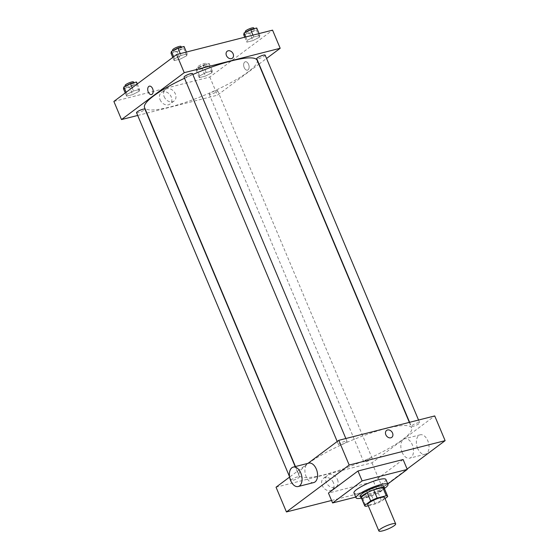<?xml version="1.0" encoding="UTF-8"?>
<svg xmlns="http://www.w3.org/2000/svg" width="559" height="559" viewBox="0 0 559 559"><rect width="100%" height="100%" fill="white"/><g stroke="black" fill="none" stroke-linecap="round" stroke-linejoin="round"><path stroke-width="0.42" stroke-dasharray="2.79 2.1" d="M384.578 497.496A9.112 1.761 -22.8 0 1 376.857 502.653A9.112 1.761 -22.8 0 1 367.773 504.56M368.283 505.762L375.187 504.008A12.417 2.397 -22.8 0 0 381.664 501.102L385.032 498.579M384.159 487.972A12.417 2.397 -22.8 0 1 384.152 488.405L387.618 496.651M361.268 497.594A12.417 2.397 -22.8 0 0 362.623 498.076L371.728 495.763A12.417 2.397 -22.8 0 0 378.198 492.856L384.152 488.405M361.484 498.118A12.759 2.467 157.2 0 0 373.664 495.057A12.759 2.467 157.2 0 0 384.375 488.496M383.781 486.19A12.759 2.467 -22.8 0 1 372.972 493.408A12.759 2.467 -22.8 0 1 360.255 496.078M371.728 495.763L375.187 504.008M362.623 498.076L366.089 506.321M378.198 492.856L381.664 501.102M384.396 488.454A17.315 3.347 -22.8 0 1 361.435 498.104M385.899 479.482A17.315 3.347 -22.8 0 1 371.232 489.272A17.315 3.347 -22.8 0 1 353.973 492.898M387.792 483.975L377.744 491.48L355.734 497.084M403.116 459.526L373.587 481.592L328.44 493.073M373.587 481.592L377.744 491.48M331.55 500.473L382.377 487.546L407.127 469.05M297.577 476.848A4.556 0.88 157.2 0 0 293.119 478.623A4.556 0.88 157.2 0 0 291.071 480.342A4.556 0.88 157.2 0 0 295.613 479.384A4.556 0.88 157.2 0 0 299.47 476.806A4.556 0.88 157.2 0 0 297.577 476.848M345.12 441.324A4.556 0.88 157.2 0 0 340.662 443.091A4.556 0.88 157.2 0 0 338.614 444.81A4.556 0.88 157.2 0 0 343.156 443.86A4.556 0.88 157.2 0 0 347.013 441.282A4.556 0.88 157.2 0 0 345.12 441.324M411.969 425.462A4.556 0.88 -22.8 0 1 416.539 423.219A4.556 0.88 -22.8 0 1 419.697 422.793A4.556 0.88 -22.8 0 1 415.84 425.371A4.556 0.88 -22.8 0 1 411.298 426.328A4.556 0.88 -22.8 0 1 411.969 425.462M276.041 487.21L371.98 462.817L434.727 415.924M307.981 463.341L289.611 477.072M370.268 458.366A4.556 0.88 157.2 0 0 365.803 460.141A4.556 0.88 157.2 0 0 363.755 461.86A4.556 0.88 157.2 0 0 368.297 460.902A4.556 0.88 157.2 0 0 372.161 458.324A4.556 0.88 157.2 0 0 370.268 458.366M386.297 428.467A61.064 11.795 157.2 0 0 326.526 452.203A61.064 11.795 157.2 0 0 299.093 475.227A61.064 11.795 157.2 0 0 359.954 462.447A61.064 11.795 157.2 0 0 411.676 427.908A61.064 11.795 157.2 0 0 386.297 428.467M313.711 482.578A10.027 6.03 75.7 0 1 305.396 474.346A10.027 6.03 75.7 0 1 308.771 463.145M333.402 482.662A7.211 5.59 53.2 0 0 323.507 478.308A7.211 5.59 53.2 0 0 323.347 487.427A7.211 5.59 53.2 0 0 332.137 489.859A7.211 5.59 53.2 0 0 333.402 482.662M371.98 462.817L382.377 487.546M402.103 452.259A10.027 6.03 -104.3 0 0 409.649 458.177A10.027 6.03 -104.3 0 0 413.024 446.976A10.027 6.03 -104.3 0 0 404.709 438.745A10.027 6.03 -104.3 0 0 402.103 452.259M337.482 479.615A7.211 5.59 -126.8 0 1 336.218 486.805A7.211 5.59 -126.8 0 1 327.427 484.374A7.211 5.59 -126.8 0 1 327.588 475.255A7.211 5.59 -126.8 0 1 337.482 479.615M386.597 430.423L386.59 430.423A4.332 3.354 53.2 0 0 386.5 435.901A4.332 3.354 53.2 0 0 391.775 437.362L391.775 437.362M417.622 448.311A10.027 6.03 75.7 0 1 420.228 434.804A10.027 6.03 75.7 0 1 428.543 443.028A10.027 6.03 75.7 0 1 425.168 454.236A10.027 6.03 75.7 0 1 417.622 448.311M257.133 60.26A61.064 11.795 -22.8 0 1 205.412 94.799A61.064 11.795 -22.8 0 1 144.55 107.587M184.533 78.267A61.064 11.795 -22.8 0 1 192.841 74.515M136.529 112.694A4.556 0.88 157.2 0 0 139.687 112.268A4.556 0.88 157.2 0 0 144.257 110.032A4.556 0.88 157.2 0 0 144.928 109.166M265.155 55.152A4.556 0.88 -22.8 0 1 261.298 57.731A4.556 0.88 -22.8 0 1 256.756 58.681M192.471 73.634A4.556 0.88 -22.8 0 1 188.614 76.213A4.556 0.88 -22.8 0 1 184.072 77.17M215.718 90.726A4.556 0.88 -22.8 0 1 217.619 90.684A4.556 0.88 -22.8 0 1 213.755 93.262A4.556 0.88 -22.8 0 1 209.213 94.212A4.556 0.88 -22.8 0 1 209.891 93.346A4.556 0.88 -22.8 0 1 215.718 90.726M137.689 115.454L146.619 113.184M146.877 113.114L217.437 95.177L258.81 64.257M259.027 64.089L266.552 58.471M205.384 76.122L211.903 72.761L212.308 70.951L206.194 72.502L199.682 75.863L199.277 77.673L205.384 76.122L211.903 72.761L212.308 70.951L206.194 72.502L199.682 75.863L199.277 77.673L205.384 76.122L202.267 68.701L208.78 65.34L209.185 63.53L203.078 65.082L196.565 68.45L196.16 70.259L202.267 68.701M180.243 59.079L186.755 55.711L187.16 53.902L181.053 55.46L174.541 58.821L174.135 60.631L180.243 59.079L186.755 55.711L187.16 53.902L181.053 55.46L174.541 58.821L174.135 60.631L180.243 59.079L177.119 51.659L183.638 48.298L184.044 46.488M113.875 101.438L209.814 77.037L272.561 30.144M252.927 40.59L259.439 37.229L259.851 35.42L253.737 36.971L247.225 40.339L246.819 42.149L252.927 40.59L259.439 37.229L259.851 35.42L253.737 36.971L247.225 40.339L246.819 42.149L252.927 40.59L249.81 33.177L256.322 29.809L256.728 27.999M132.7 94.604L139.212 91.243L139.617 89.433L133.51 90.984L126.998 94.352L126.593 96.162L132.7 94.604L139.212 91.243L139.617 89.433L133.51 90.984L126.998 94.352L126.593 96.162L132.7 94.604L129.583 87.19L136.096 83.822L136.501 82.012M209.814 77.037L217.437 95.177M160.077 99.726A7.211 5.59 53.2 0 0 169.971 104.079A7.211 5.59 53.2 0 0 170.132 94.96A7.211 5.59 53.2 0 0 161.341 92.528A7.211 5.59 53.2 0 0 160.077 99.726M248.028 69.875A4.332 2.606 -104.3 0 0 248.762 64.809A4.332 2.606 -104.3 0 0 245.317 61.763A4.332 2.606 -104.3 0 0 243.864 66.598A4.332 2.606 -104.3 0 0 247.455 70.154A4.332 2.606 -104.3 0 0 248.028 69.875A4.332 2.606 -104.3 0 0 248.762 64.809A4.332 2.606 -104.3 0 0 245.317 61.763A4.332 2.606 -104.3 0 0 243.857 66.598A4.332 2.606 -104.3 0 0 247.448 70.154A4.332 2.606 -104.3 0 0 248.028 69.875M149.386 86.156L149.379 86.156A4.332 2.606 75.7 0 1 152.977 89.713A4.332 2.606 75.7 0 1 151.517 94.548L151.517 94.548M164.157 96.672A7.211 5.59 53.2 0 0 174.052 101.032A7.211 5.59 53.2 0 0 174.212 91.907A7.211 5.59 53.2 0 0 165.422 89.475A7.211 5.59 53.2 0 0 164.157 96.672M232.383 58.178L232.383 58.178A4.332 3.354 -126.8 0 1 226.437 55.558A4.332 3.354 -126.8 0 1 227.199 51.239L227.199 51.239M123.469 88.741L129.583 87.19M126.46 86.275A4.556 0.88 -22.8 0 1 131.023 84.039A4.556 0.88 -22.8 0 1 134.188 83.612A4.556 0.88 -22.8 0 1 130.331 86.191A4.556 0.88 -22.8 0 1 125.789 87.141A4.556 0.88 -22.8 0 1 126.46 86.275M136.096 83.822L139.212 91.243M137.304 83.927L139.617 89.433M132.162 87.77L133.51 90.984M126.124 92.277L126.998 94.352M125.237 92.941L126.593 96.162M133.496 81.963A4.556 0.88 -22.8 0 1 129.632 84.542A4.556 0.88 -22.8 0 1 125.09 85.492M199.144 67.793A4.556 0.88 -22.8 0 1 203.714 65.557A4.556 0.88 -22.8 0 1 206.872 65.13A4.556 0.88 -22.8 0 1 203.015 67.709A4.556 0.88 -22.8 0 1 198.473 68.659A4.556 0.88 -22.8 0 1 199.144 67.793M208.78 65.34L211.903 72.761M209.185 63.53L212.308 70.951M203.078 65.082L206.194 72.502M196.565 68.45L199.682 75.863M196.16 70.259L199.277 77.673M198.452 66.144A4.556 0.88 -22.8 0 1 203.022 63.908A4.556 0.88 -22.8 0 1 206.18 63.481A4.556 0.88 -22.8 0 1 202.323 66.06A4.556 0.88 -22.8 0 1 197.781 67.01A4.556 0.88 -22.8 0 1 198.452 66.144M171.012 53.21L177.119 51.659M174.003 50.743A4.556 0.88 -22.8 0 1 178.566 48.507A4.556 0.88 -22.8 0 1 181.731 48.081A4.556 0.88 -22.8 0 1 177.867 50.659A4.556 0.88 -22.8 0 1 173.325 51.617A4.556 0.88 -22.8 0 1 174.003 50.743M183.638 48.298L186.755 55.711M186.385 52.057L187.16 53.902M180.278 53.615L181.053 55.46M173.667 56.752L174.541 58.821M172.78 57.416L174.135 60.631M181.039 46.432A4.556 0.88 -22.8 0 1 177.175 49.01A4.556 0.88 -22.8 0 1 172.633 49.968M243.703 34.728L249.81 33.177M246.687 32.261A4.556 0.88 -22.8 0 1 251.257 30.025A4.556 0.88 -22.8 0 1 254.415 29.599A4.556 0.88 -22.8 0 1 250.558 32.177A4.556 0.88 -22.8 0 1 246.016 33.128A4.556 0.88 -22.8 0 1 246.687 32.261M256.322 29.809L259.439 37.229M259.076 33.575L259.851 35.42M252.961 35.126L253.737 36.971M245.799 36.95L247.225 40.339M244.744 37.215L246.819 42.149M253.723 27.95A4.556 0.88 -22.8 0 1 249.866 30.528A4.556 0.88 -22.8 0 1 245.324 31.479M332.137 489.859L336.218 486.805M323.507 478.308L327.588 475.255M420.228 434.804L404.709 438.745M425.168 454.236L409.649 458.177M295.438 466.534L299.093 475.227M409.349 422.373L411.676 427.908M299.47 476.806L295.18 466.597M291.071 480.342L289.555 476.736M409.607 422.311L411.298 426.328M418.544 420.04L419.697 422.793M337.217 441.491L338.614 444.81M345.853 438.522L347.013 441.282M209.213 94.212L363.755 461.86M217.619 90.684L372.161 458.324M165.422 89.475L161.341 92.528M174.052 101.032L169.971 104.079M125.37 86.156L125.789 87.141M133.804 82.697L134.188 83.612M197.781 67.01L198.473 68.659M206.18 63.481L206.872 65.13M172.913 50.631L173.325 51.617M181.347 47.173L181.731 48.081M245.604 32.149L246.016 33.128M254.031 28.691L254.415 29.599"/><path stroke-width="0.84" d="M380.211 529.198A9.112 1.761 -22.8 0 1 389.344 524.726A9.112 1.761 -22.8 0 1 395.667 523.874A9.112 1.761 -22.8 0 1 387.946 529.031A9.112 1.761 -22.8 0 1 378.862 530.938A9.112 1.761 -22.8 0 1 380.211 529.198M378.862 530.938L367.773 504.56A9.112 1.761 -22.8 0 1 369.122 502.82A9.112 1.761 -22.8 0 1 378.254 498.349A9.112 1.761 -22.8 0 1 384.578 497.496L395.667 523.874M367.221 492.71A12.417 2.397 -22.8 0 1 373.698 489.803L382.796 487.49L386.262 495.735L377.164 498.048A12.417 2.397 -22.8 0 0 370.687 500.955L367.221 492.71L361.268 497.161A12.417 2.397 -22.8 0 0 361.268 497.594L364.727 505.839A12.417 2.397 -22.8 0 0 366.089 506.321L368.283 505.762M385.032 498.579L387.618 496.651A12.417 2.397 -22.8 0 0 387.625 496.217A12.417 2.397 -22.8 0 0 386.262 495.735M370.687 500.955L364.734 505.406A12.417 2.397 -22.8 0 0 364.727 505.839M373.698 489.803L377.164 498.048M361.268 497.161L364.734 505.406M382.796 487.49A12.417 2.397 -22.8 0 1 384.159 487.972L387.625 496.217M384.375 488.496A12.759 2.467 157.2 0 0 384.473 487.839A12.759 2.467 157.2 0 0 379.17 487.958A12.759 2.467 157.2 0 0 366.683 492.919A12.759 2.467 157.2 0 0 360.946 497.727A12.759 2.467 157.2 0 0 361.484 498.118M360.946 497.727L360.255 496.078A12.759 2.467 -22.8 0 1 362.141 493.646A12.759 2.467 -22.8 0 1 378.478 486.309A12.759 2.467 -22.8 0 1 383.781 486.19L384.473 487.839M361.435 498.104A17.315 3.347 -22.8 0 1 356.055 497.845A17.315 3.347 -22.8 0 1 358.612 494.54A17.315 3.347 -22.8 0 1 375.969 486.044A17.315 3.347 -22.8 0 1 387.981 484.422A17.315 3.347 -22.8 0 1 384.396 488.454M356.055 497.845L353.973 492.898A17.315 3.347 -22.8 0 1 356.537 489.6A17.315 3.347 -22.8 0 1 373.887 481.096A17.315 3.347 -22.8 0 1 385.899 479.482L387.981 484.422M355.734 497.084L332.598 502.96L362.127 480.894L407.273 469.413L387.792 483.975M407.273 469.413L403.116 459.526L357.97 471.006L328.44 493.073L332.598 502.96M407.127 469.05L445.125 440.653L349.186 465.046L286.439 511.946L331.55 500.473M391.775 437.362A4.332 3.354 53.2 0 0 392.243 432.442A4.332 3.354 53.2 0 0 387.541 429.976A4.332 3.354 -126.8 0 1 392.243 432.442A4.332 3.354 -126.8 0 1 391.775 437.362A4.332 3.354 -126.8 0 1 386.5 435.901A4.332 3.354 -126.8 0 1 386.597 430.423A4.332 3.354 -126.8 0 1 387.541 429.976A4.332 3.354 53.2 0 0 386.59 430.423M445.125 440.653L434.727 415.924L338.789 440.317L349.186 465.046M338.789 440.317L307.981 463.341M289.611 477.072L276.041 487.21L286.439 511.946M293.251 467.093L308.771 463.145A10.027 6.03 75.7 0 1 316.317 469.064A10.027 6.03 75.7 0 1 313.711 482.578L298.192 486.519A10.027 6.03 -104.3 0 0 300.798 473.012A10.027 6.03 -104.3 0 0 293.251 467.093A10.027 6.03 -104.3 0 0 289.876 478.294A10.027 6.03 -104.3 0 0 298.192 486.519M357.97 471.006L362.127 480.894M192.841 74.515A61.064 11.795 -22.8 0 1 231.754 60.819A61.064 11.795 -22.8 0 1 257.133 60.26L409.349 422.373M295.438 466.534L144.55 107.587A61.064 11.795 -22.8 0 1 153.578 95.945A61.064 11.795 -22.8 0 1 184.533 78.267M295.18 466.597L144.928 109.166A4.556 0.88 157.2 0 0 143.034 109.208A4.556 0.88 157.2 0 0 138.576 110.975A4.556 0.88 157.2 0 0 136.529 112.694L289.555 476.736M409.607 422.311L256.756 58.681A4.556 0.88 -22.8 0 1 257.426 57.815A4.556 0.88 -22.8 0 1 261.996 55.579A4.556 0.88 -22.8 0 1 265.155 55.152L418.544 420.04M337.217 441.491L184.072 77.17A4.556 0.88 -22.8 0 1 184.743 76.297A4.556 0.88 -22.8 0 1 190.577 73.676A4.556 0.88 -22.8 0 1 192.471 73.634L345.853 438.522M266.552 58.471L280.185 48.277L184.246 72.677L121.499 119.57L137.689 115.454M184.246 72.677L176.623 54.537L272.561 30.144L280.185 48.277M226.444 55.558A4.332 3.354 -126.8 0 1 227.199 51.239A4.332 3.354 -126.8 0 1 232.481 52.7A4.332 3.354 -126.8 0 1 232.383 58.178A4.332 3.354 -126.8 0 1 226.444 55.558M176.623 54.537L113.875 101.438L121.499 119.57M151.517 94.548A4.332 2.606 75.7 0 1 148.072 91.501A4.332 2.606 75.7 0 1 148.806 86.435A4.332 2.606 75.7 0 1 149.379 86.156A4.332 2.606 75.7 0 1 152.97 89.713A4.332 2.606 75.7 0 1 151.517 94.548A4.332 2.606 75.7 0 1 148.072 91.501A4.332 2.606 75.7 0 1 148.806 86.435A4.332 2.606 75.7 0 1 149.386 86.156M227.199 51.239A4.332 3.354 -126.8 0 1 232.481 52.7A4.332 3.354 -126.8 0 1 232.383 58.178M137.304 83.927L136.501 82.012L130.394 83.57L123.874 86.931L123.469 88.741L125.237 92.941M130.394 83.57L132.162 87.77M123.874 86.931L126.124 92.277M125.37 86.156L125.09 85.492A4.556 0.88 -22.8 0 1 125.768 84.626A4.556 0.88 -22.8 0 1 130.331 82.39A4.556 0.88 -22.8 0 1 133.496 81.963L133.804 82.697M186.385 52.057L184.044 46.488L177.937 48.039L171.417 51.4L171.012 53.21L172.78 57.416M177.937 48.039L180.278 53.615M171.417 51.4L173.667 56.752M172.913 50.631L172.633 49.968A4.556 0.88 -22.8 0 1 173.311 49.094A4.556 0.88 -22.8 0 1 177.874 46.858A4.556 0.88 -22.8 0 1 181.039 46.432L181.347 47.173M259.076 33.575L256.728 27.999L250.621 29.557L244.108 32.918L243.703 34.728L244.744 37.215M250.621 29.557L252.961 35.126M244.108 32.918L245.799 36.95M245.604 32.149L245.324 31.479A4.556 0.88 -22.8 0 1 245.995 30.612A4.556 0.88 -22.8 0 1 250.558 28.376A4.556 0.88 -22.8 0 1 253.723 27.95L254.031 28.691"/></g></svg>
